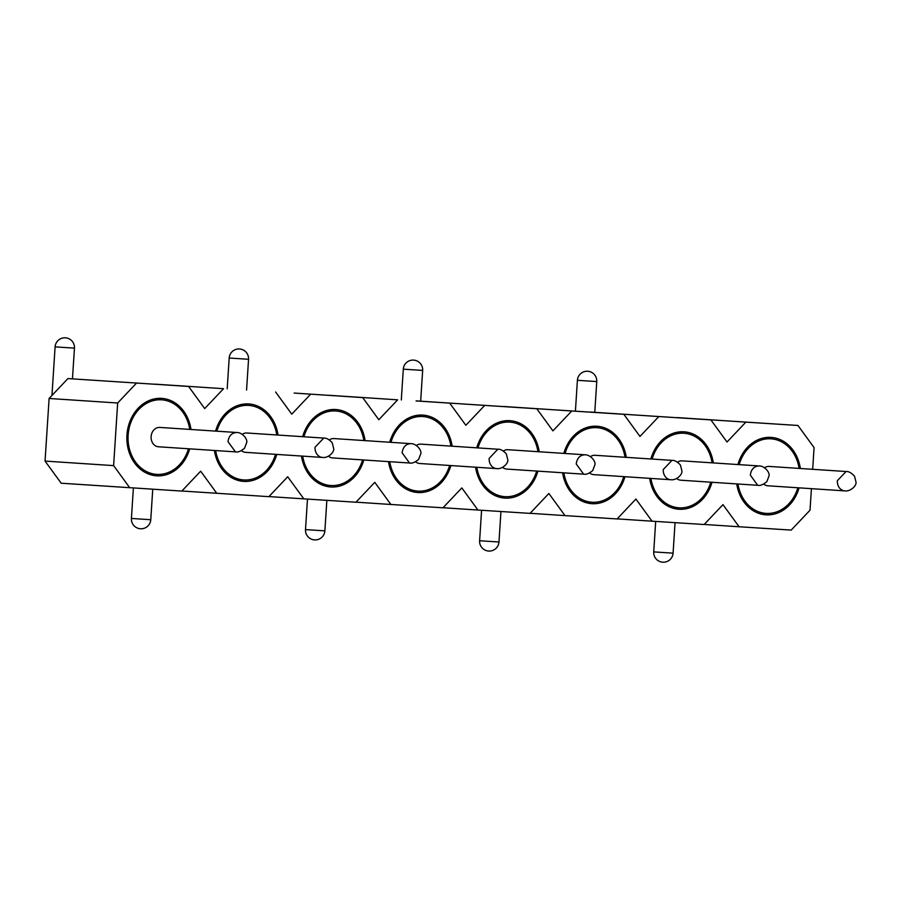 <?xml version="1.0" encoding="UTF-8"?>
<svg xmlns="http://www.w3.org/2000/svg" width="901" height="901" viewBox="0 0 901 901"><rect width="100%" height="100%" fill="white"/><g stroke="black" fill="none" stroke-linecap="round" stroke-linejoin="round"><path stroke-width="1.35" d="M365.096 440.623A38.799 32.278 93.8 0 0 335.825 409.527A38.799 32.278 93.8 0 0 302.668 436.681M301.463 456.052A38.799 32.278 93.8 0 0 330.701 486.968A38.799 32.278 93.8 0 0 363.813 459.983M278.037 435.059A38.799 32.278 93.8 0 0 248.777 403.952A38.799 32.278 93.8 0 0 215.609 431.106M214.415 450.477A38.799 32.278 93.8 0 0 243.653 481.393A38.799 32.278 93.8 0 0 276.765 454.419M190.989 429.484A38.799 32.278 93.8 0 0 161.718 398.377A38.799 32.278 93.8 0 0 126.951 434.969A38.799 32.278 93.8 0 0 156.605 475.818A38.799 32.278 93.8 0 0 189.706 448.844M452.144 446.198A38.799 32.278 93.8 0 0 422.873 415.102A38.799 32.278 93.8 0 0 389.716 442.256M388.511 461.616A38.799 32.278 93.8 0 0 417.76 492.532A38.799 32.278 93.8 0 0 450.86 465.558M811.418 488.669L810.022 510.203L791.191 530.092L739.09 526.758L722.974 504.628L704.132 524.517L652.042 521.183L635.926 499.053L617.084 518.942L564.995 515.609L548.867 493.489L530.036 513.379L477.935 510.034L461.819 487.914L442.977 507.804L390.888 504.47L374.771 482.339L355.929 502.229L268.937 496.586M390.888 504.47L355.996 502.161M303.84 498.895L287.712 476.764L268.881 496.654L181.889 491.011M216.781 493.32L200.664 471.189L181.822 491.079L61.167 483.218L45.05 461.087L113.616 465.614L117.659 403.006L49.105 398.467L45.05 461.087M129.733 487.745L113.616 465.614M223.549 388.691L154.983 384.153L223.549 388.691L204.707 408.581L188.591 386.45L67.935 378.578L188.591 386.45M294.131 393.061L362.698 397.6L294.131 393.061M397.656 399.83L329.09 395.302L397.656 399.83L378.814 419.72L362.698 397.6M49.105 398.467L67.935 378.578M416.082 400.945L536.793 408.739L484.704 405.405L465.862 425.295L449.745 403.175M503.13 406.52L623.852 414.314L571.752 410.98L552.921 430.869L536.793 408.739M590.178 412.095L710.9 419.889L658.811 416.555L639.969 436.444L623.852 414.314M677.237 417.659L797.948 425.463L745.859 422.13L727.017 442.019L710.9 419.889M812.668 469.308L814.076 447.594L797.948 425.463M310.597 394.266L291.766 414.156L275.638 392.025M136.501 383.116L117.659 403.006M799.074 487.846A38.799 32.278 -86.2 0 1 765.963 514.831A38.799 32.278 -86.2 0 1 736.725 483.916M737.919 464.544A38.799 32.278 -86.2 0 1 771.087 437.39A38.799 32.278 -86.2 0 1 800.347 468.497M537.92 471.133A38.799 32.278 -86.2 0 1 504.808 498.107A38.799 32.278 -86.2 0 1 475.57 467.191M476.764 447.831A38.799 32.278 -86.2 0 1 509.932 420.677A38.799 32.278 -86.2 0 1 539.192 451.773M624.967 476.708A38.799 32.278 -86.2 0 1 591.856 503.682A38.799 32.278 -86.2 0 1 562.618 472.766M563.823 453.406A38.799 32.278 -86.2 0 1 596.98 426.241A38.799 32.278 -86.2 0 1 626.251 457.348M712.015 482.283A38.799 32.278 -86.2 0 1 678.915 509.256A38.799 32.278 -86.2 0 1 649.666 478.341M650.871 458.969A38.799 32.278 -86.2 0 1 684.028 431.816A38.799 32.278 -86.2 0 1 713.299 462.923M484.704 405.405L416.138 400.877M571.752 410.98L503.197 406.452M658.811 416.555L590.245 412.016M745.859 422.13L677.293 417.591M739.09 526.758L704.199 524.45M652.042 521.183L617.151 518.875M564.995 515.609L530.092 513.3M477.935 510.034L443.044 507.736M303.907 436.76A37.358 31.085 -86.2 0 1 335.679 410.969A37.358 31.085 -86.2 0 1 335.724 410.969A37.358 31.085 -86.2 0 1 363.858 440.544M362.574 459.904A37.358 31.085 -86.2 0 1 330.802 485.526A37.358 31.085 -86.2 0 1 302.702 456.131M329.315 439.902A9.697 8.075 -86.2 0 1 333.888 438.562A9.697 8.075 -86.2 0 1 333.899 438.562L410.811 443.652A9.697 8.075 -86.2 0 1 410.811 443.652C416.453 443.427 422.186 450.601 420.699 453.946L418.65 459.364C415.091 462.371 412.05 463.587 409.527 463.013L402.116 452.82C402.972 446.964 405.867 443.911 410.788 443.652M409.527 463.013L332.627 457.922A9.697 8.075 -86.2 0 1 328.505 456.221M275.526 454.329A37.358 31.085 -86.2 0 1 243.799 479.951A37.358 31.085 -86.2 0 1 243.743 479.951A37.358 31.085 -86.2 0 1 215.654 450.556M216.848 431.196A37.358 31.085 -86.2 0 1 248.676 405.394A37.358 31.085 -86.2 0 1 276.798 434.969M188.467 448.754A37.358 31.085 -86.2 0 1 156.695 474.376A37.358 31.085 -86.2 0 1 128.145 435.082A37.358 31.085 -86.2 0 1 161.572 399.819A37.358 31.085 -86.2 0 1 161.628 399.819A37.358 31.085 -86.2 0 1 189.751 429.405M449.622 465.479A37.358 31.085 -86.2 0 1 417.906 491.101A37.358 31.085 -86.2 0 1 417.85 491.09A37.358 31.085 -86.2 0 1 389.761 461.706M390.955 442.335A37.358 31.085 -86.2 0 1 422.783 416.544A37.358 31.085 -86.2 0 1 450.905 446.119M797.835 487.768A37.358 31.085 -86.2 0 1 766.109 513.39A37.358 31.085 -86.2 0 1 766.053 513.39A37.358 31.085 -86.2 0 1 737.964 483.995M739.158 464.634A37.358 31.085 -86.2 0 1 770.986 438.832A37.358 31.085 -86.2 0 1 799.108 468.407M478.003 447.91A37.358 31.085 -86.2 0 1 509.775 422.107A37.358 31.085 -86.2 0 1 509.831 422.118A37.358 31.085 -86.2 0 1 537.953 451.694M536.681 471.054A37.358 31.085 -86.2 0 1 504.898 496.665A37.358 31.085 -86.2 0 1 476.809 467.27M623.729 476.629A37.358 31.085 -86.2 0 1 592.013 502.24A37.358 31.085 -86.2 0 1 591.957 502.24A37.358 31.085 -86.2 0 1 563.857 472.845M565.062 453.485A37.358 31.085 -86.2 0 1 596.879 427.682A37.358 31.085 -86.2 0 1 625.012 457.269M652.11 459.06A37.358 31.085 -86.2 0 1 683.882 433.257A37.358 31.085 -86.2 0 1 683.938 433.257A37.358 31.085 -86.2 0 1 712.06 462.832M710.776 482.193A37.358 31.085 -86.2 0 1 679.005 507.815A37.358 31.085 -86.2 0 1 650.916 478.42M242.268 434.338A9.697 8.075 -86.2 0 1 246.851 432.998L323.752 438.077L315.057 447.245A9.697 8.075 -86.2 0 0 322.479 457.438A9.697 8.075 -86.2 0 1 322.479 457.438L245.568 452.347A9.697 8.075 -86.2 0 1 245.568 452.347A9.697 8.075 -86.2 0 1 241.457 450.646M235.42 451.863L158.52 446.783A9.697 8.075 -86.2 0 1 151.109 436.58A9.697 8.075 -86.2 0 1 159.792 427.423A9.697 8.075 -86.2 0 1 159.804 427.423L236.704 432.503A9.697 8.075 -86.2 0 1 236.704 432.503C242.346 432.277 248.079 439.463 246.592 442.808L244.52 448.236C240.939 451.243 237.909 452.448 235.431 451.863L228.009 441.67C228.865 435.825 231.76 432.762 236.693 432.503M496.597 468.588A9.697 8.075 -86.2 0 1 496.575 468.588L419.675 463.497A9.697 8.075 -86.2 0 1 419.675 463.497A9.697 8.075 -86.2 0 1 415.564 461.785M416.363 445.477A9.697 8.075 -86.2 0 1 420.958 444.137L497.859 449.227L489.164 458.384A9.697 8.075 -86.2 0 0 496.575 468.588C502.139 469.534 508.795 463.238 507.747 459.566L506.339 453.913C503.265 450.579 500.438 449.013 497.87 449.227M764.577 467.765A9.697 8.075 -86.2 0 1 769.161 466.425L846.062 471.516L837.367 480.683A9.697 8.075 -86.2 0 0 844.789 490.876A9.697 8.075 -86.2 0 1 844.789 490.876L767.877 485.785A9.697 8.075 -86.2 0 1 767.877 485.785A9.697 8.075 -86.2 0 1 763.766 484.085M503.422 451.052A9.697 8.075 -86.2 0 1 507.995 449.712A9.697 8.075 -86.2 0 1 508.006 449.712L584.907 454.791A9.697 8.075 -86.2 0 1 584.907 454.791C590.56 454.577 596.293 461.751 594.795 465.096L592.745 470.513C589.198 473.521 586.157 474.737 583.634 474.151L576.212 463.959C577.079 458.113 579.962 455.061 584.895 454.791M583.634 474.151L506.722 469.072A9.697 8.075 -86.2 0 1 502.612 467.36M593.793 474.647A9.697 8.075 -86.2 0 1 593.782 474.647A9.697 8.075 -86.2 0 1 589.659 472.935M590.47 456.627A9.697 8.075 -86.2 0 1 595.054 455.287L671.966 460.366L663.271 469.534A9.697 8.075 -86.2 0 0 670.682 479.726A9.697 8.075 -86.2 0 1 670.682 479.726C676.234 480.683 682.902 474.388 681.843 470.705L680.435 465.051C677.361 461.717 674.534 460.152 671.966 460.366M677.518 462.202A9.697 8.075 -86.2 0 1 682.102 460.861A9.697 8.075 -86.2 0 1 682.113 460.861L759.014 465.941C764.656 465.716 770.4 472.901 768.902 476.246L766.852 481.652C763.293 484.659 760.264 485.876 757.73 485.301L750.319 475.109C751.175 469.252 754.069 466.2 759.002 465.941A9.697 8.075 -86.2 0 1 759.014 465.941M757.73 485.301L680.829 480.21A9.697 8.075 -86.2 0 1 676.719 478.51M307.478 499.131L305.507 529.597L320.565 530.576L324.878 530.847L326.849 500.37M246.57 390.02L248.552 359.274L229.192 358.024L227.198 388.827M133.382 487.982L131.411 518.458L146.458 519.438L150.771 519.708L152.742 489.22M72.463 378.87L74.456 348.124L55.096 346.874L51.954 395.46M420.666 401.159L422.659 370.412L403.299 369.162L401.305 399.965M481.584 510.27L479.614 540.746L494.672 541.726L498.974 541.997L500.945 511.509M594.773 412.309L596.766 381.562L577.406 380.312L575.412 411.115M655.691 521.42L653.721 551.896L668.767 552.876L673.081 553.146L675.052 522.659M322.096 484.941L330.802 485.526M327.018 410.394L335.724 410.969M235.037 479.377L243.743 479.951M239.97 404.819L248.676 405.394M147.989 473.802L156.695 474.376M152.922 399.244L161.628 399.819M409.144 490.516L417.85 491.09M414.077 415.969L422.783 416.544M757.347 512.815L766.053 513.39M762.28 438.258L770.986 438.832M496.192 496.091L504.898 496.665M501.125 421.544L509.831 422.118M583.251 501.666L591.957 502.24M588.173 427.108L596.879 427.682M670.299 507.24L679.005 507.815M675.232 432.683L683.938 433.257M593.782 474.647L670.682 479.726M322.479 457.438C328.032 458.384 334.688 452.099 333.64 448.416L332.232 442.763C329.158 439.429 326.331 437.863 323.752 438.077M844.789 490.876C850.341 491.822 856.997 485.538 855.95 481.855L854.542 476.201C851.468 472.867 848.641 471.302 846.062 471.516M305.507 529.597A9.697 9.697 0 0 0 314.573 539.902A9.697 9.697 0 0 0 324.878 530.847M248.552 359.274A9.697 9.697 0 0 0 239.497 348.969A9.697 9.697 0 0 0 229.192 358.024M131.411 518.458A9.697 9.697 0 0 0 140.466 528.763A9.697 9.697 0 0 0 150.771 519.708M74.456 348.124A9.697 9.697 0 0 0 65.401 337.819A9.697 9.697 0 0 0 55.096 346.874M422.659 370.412A9.697 9.697 0 0 0 413.604 360.107A9.697 9.697 0 0 0 403.299 369.162M479.614 540.746A9.697 9.697 0 0 0 488.68 551.052A9.697 9.697 0 0 0 498.974 541.997M596.766 381.562A9.697 9.697 0 0 0 587.711 371.257A9.697 9.697 0 0 0 577.406 380.312M653.721 551.896A9.697 9.697 0 0 0 662.776 562.201A9.697 9.697 0 0 0 673.081 553.146"/></g></svg>
